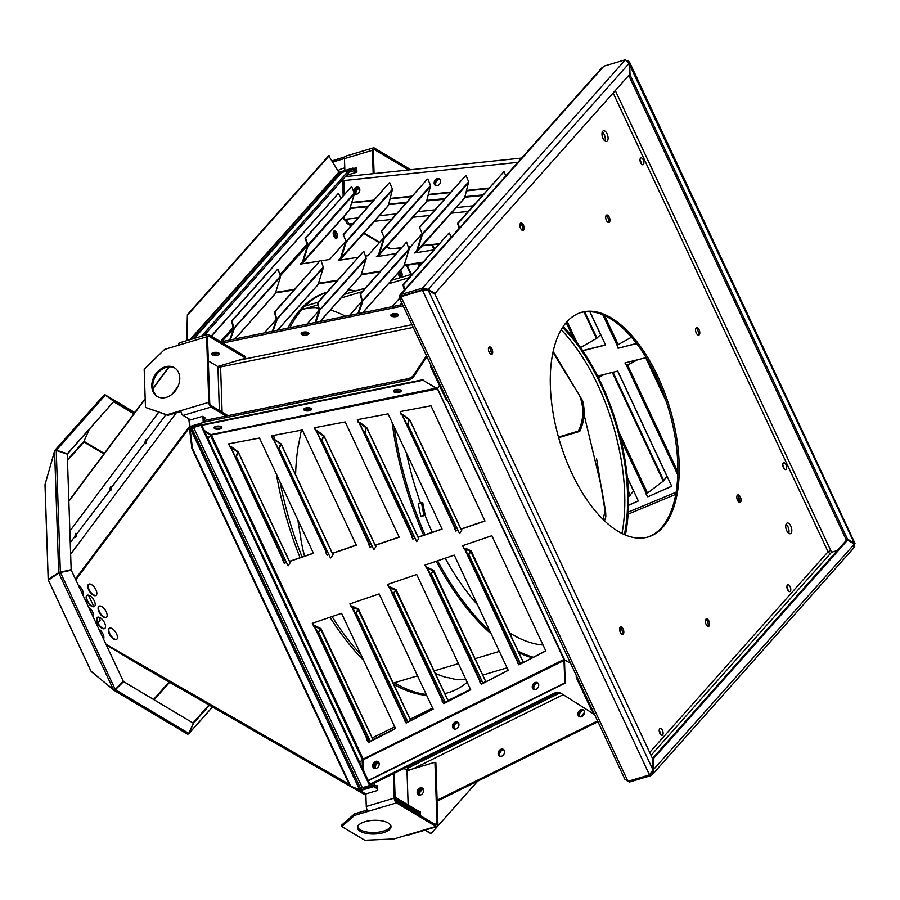 <?xml version="1.0" encoding="UTF-8"?>
<svg xmlns="http://www.w3.org/2000/svg" width="900" height="900" viewBox="0 0 900 900"><rect width="100%" height="100%" fill="white"/><g stroke="black" fill="none" stroke-linecap="round" stroke-linejoin="round"><path stroke-width="1.35" d="M79.189 587.081L79.83 586.35M80.021 586.541L79.312 587.34M97.819 622.778L100.181 620.123L98.786 617.153M93.825 606.555L88.481 595.159M93.251 617.119A6.694 3.195 -123.3 0 0 88.515 606.994M103.556 639.113A6.694 3.195 -123.3 0 0 98.82 628.988M82.957 595.125A6.694 3.195 -123.3 0 0 78.21 585M109.294 633.904A6.694 3.195 -123.3 0 0 116.584 639.439A6.694 3.195 -123.3 0 0 115.571 632.092A6.694 3.195 -123.3 0 0 109.237 628.245A6.694 3.195 -123.3 0 0 109.294 633.904M99 611.91A6.694 3.195 -123.3 0 0 106.279 617.445A6.694 3.195 -123.3 0 0 105.278 610.099A6.694 3.195 -123.3 0 0 98.933 606.251A6.694 3.195 -123.3 0 0 99 611.91M88.695 589.916A6.694 3.195 -123.3 0 0 95.974 595.451A6.694 3.195 -123.3 0 0 94.972 588.105A6.694 3.195 -123.3 0 0 88.627 584.258A6.694 3.195 -123.3 0 0 88.695 589.916M97.369 623.025A6.694 3.195 -123.3 0 0 104.659 628.56A6.694 3.195 -123.3 0 0 103.657 621.214A6.694 3.195 -123.3 0 0 97.312 617.366A6.694 3.195 -123.3 0 0 97.369 623.025M87.075 601.031A6.694 3.195 -123.3 0 0 94.354 606.566A6.694 3.195 -123.3 0 0 93.353 599.22A6.694 3.195 -123.3 0 0 87.008 595.373A6.694 3.195 -123.3 0 0 87.075 601.031M104.276 453.431L84.071 441.382A0.833 0.641 -59.2 0 0 83.88 441.99A0.833 0.698 41.6 0 1 83.846 441.405L67.455 459.844M91.294 671.569A1.417 1.091 -59.2 0 0 91.361 671.659L113.861 689.962M45.034 484.886A1.417 0.585 -1.9 0 1 45 484.762A1.417 0.585 -1.9 0 1 45.034 484.639L48.218 579.42A1.417 0.585 178.1 0 0 48.195 579.544A1.417 0.585 178.1 0 0 48.431 579.847L48.398 579.881M48.33 579.994L91.001 671.096M359.539 789.66L359.089 790.043A1.417 0.911 119.9 0 0 359.438 790.56A1.417 1.091 -59.2 0 0 360.191 790.627L373.748 786.645L377.685 788.996M189.472 427.961L190.013 427.646L189.472 427.961L191.891 448.56L349.886 785.835L359.089 790.043M202.984 416.632L203.186 422.527L189.675 426.6A1.417 0.585 178.1 0 0 189.101 426.926A1.417 1.238 36.8 0 0 189.416 427.748L75.78 579.803M109.462 628.121A6.694 3.195 -123.3 0 0 109.733 633.623A6.694 3.195 -123.3 0 0 116.786 639.281M99.157 606.127A6.694 3.195 -123.3 0 0 99.427 611.629A6.694 3.195 -123.3 0 0 106.481 617.288M88.864 584.134A6.694 3.195 -123.3 0 0 89.123 589.635A6.694 3.195 -123.3 0 0 96.176 595.294M97.538 617.242A6.694 3.195 -123.3 0 0 97.808 622.744A6.694 3.195 -123.3 0 0 104.861 628.403M87.244 595.249A6.694 3.195 -123.3 0 0 87.502 600.75A6.694 3.195 -123.3 0 0 94.556 606.409M144.585 667.89A1.417 0.911 -60.1 0 1 144.585 667.879A1.417 0.911 -60.1 0 1 144.574 667.879L126.832 657.315M89.224 429.401L83.936 441.304L89.224 429.401M91.08 671.265L113.558 689.951L58.759 572.962L48.409 580.163M48.218 579.42L58.68 572.648L54.585 450.934L45.034 484.639M45.09 484.189L54.742 450.754M353.216 787.354L365.884 794.644L353.272 787.376M349.808 785.678L106.38 645.12M70.627 554.197L176.299 412.819L70.627 554.197M186.671 340.673L187.38 314.707L328.669 155.745L338.816 172.226A1.417 1.181 41.6 0 1 338.614 173.149L190.834 339.424M477.675 781.166L431.021 833.659L424.89 830.171M54.585 450.934A1.417 0.585 -1.9 0 1 56.261 450.428L67.264 454.151L71.156 569.666L58.68 572.648A1.417 0.585 178.1 0 1 60.356 572.153L71.291 570.229L123.3 681.266L115.245 689.456L113.558 689.951M113.726 690.165A1.417 1.091 -59.2 0 0 115.403 689.659L115.177 689.49M188.809 733.399L115.403 689.659L123.604 681.637L193.275 723.15L188.809 733.399A1.417 1.091 120.8 0 1 187.132 733.905L113.895 690.266M103.646 395.561A1.417 1.181 41.6 0 1 105.323 395.066L113.873 401.4L67.365 453.735L56.318 450.202A1.417 1.181 -138.4 0 0 54.641 450.709M134.246 413.336L114.165 401.377L105.48 395.044A1.417 1.091 -59.2 0 0 104.704 394.897M187.909 734.051A1.417 1.181 -138.4 0 0 188.966 733.387L188.843 733.32M356.85 170.438L352.912 168.086L339.39 172.721A0.833 0.641 -59.2 0 0 338.951 173.025L317.452 199.114M203.186 422.527L189.664 426.983A0.833 0.72 36.8 0 0 189.844 427.466L189.765 427.567M359.572 789.851L359.73 790.054A0.833 0.641 -59.2 0 0 360.18 790.099L373.736 786.116L377.662 788.456M350.415 785.633L192.42 448.358L190.001 427.759L359.618 789.84L349.886 785.835M177.998 386.438L172.373 393.964M158.726 412.211L69.851 531.135M187.211 340.504L187.38 314.707M187.92 314.707L329.197 155.745M352.912 168.086L339.368 172.192A1.417 1.091 -59.2 0 0 338.839 172.496M431.021 833.659L425.464 829.991M350.865 786.285L365.884 794.936M193.005 722.947L208.969 704.947M133.898 413.809L113.737 401.782M105.401 394.988L134.843 412.537L105.424 395.134M113.873 401.4L67.241 454.14M105.323 395.066L56.239 450.428L60.356 572.153L71.156 569.666M122.017 682.571L123.244 681.367L193.275 723.15M115.245 689.456L60.435 572.456L71.291 570.229M212.456 706.961L188.966 733.387L193.556 723.127L209.464 705.229M136.339 662.648L214.785 707.816L211.174 705.712L211.882 705.454M292.41 752.49L349.718 785.486M395.257 799.47L420.469 814.477M365.873 794.396L359.438 790.56L359.73 790.054M189.664 426.983L188.82 418.815M146.239 439.808A2.093 0.596 -84.3 0 0 145.699 442.507L145.148 442.451A2.093 0.596 -84.2 0 0 145.564 443.689A2.093 0.596 -84.2 0 0 146.396 440.775A2.093 0.596 -84.3 0 0 145.98 439.526A2.093 0.596 -84.3 0 0 145.148 442.451L111.364 487.654A2.093 0.596 -84.3 0 0 110.948 486.405A2.093 0.596 -84.3 0 0 110.104 489.33A2.093 0.596 -84.2 0 0 110.52 490.567A2.093 0.596 -84.2 0 0 111.364 487.654M76.163 533.565A2.093 0.596 -84.3 0 0 75.634 536.265L75.071 536.209A2.093 0.596 -84.2 0 0 75.487 537.446A2.093 0.596 -84.2 0 0 76.331 534.533A2.093 0.596 -84.3 0 0 75.915 533.284A2.093 0.596 -84.3 0 0 75.071 536.209L70.245 542.666M320.389 195.795L338.771 172.856M75.634 536.265A2.093 0.596 -84.2 0 0 75.791 537.233M111.195 486.686A2.093 0.596 -84.3 0 0 110.666 489.386A2.093 0.596 -84.2 0 0 110.824 490.354M145.699 442.507A2.093 0.596 -84.2 0 0 145.868 443.475M395.156 798.885L420.446 813.949M203.31 416.824L203.513 422.719M356.873 170.966L352.935 168.626M405.675 805.68L404.336 806.074M408.15 804.904L406.991 770.614L434.936 762.278L437.006 823.613A2.171 1.069 -106.6 0 1 436.433 824.974A2.171 1.069 -106.6 0 1 435.881 824.873L396.405 801.349A2.171 1.069 -106.6 0 1 395.145 798.671L394.29 773.235M407.374 770.501L406.935 770.242A2.171 1.676 120.8 0 1 408.364 767.835L409.298 770.726M378.979 762.863A3.893 2.993 -59.2 0 0 375.491 768.577M434.936 762.278L435.859 762.829L437.918 824.153A3.836 1.89 -106.6 0 1 436.905 826.582A3.836 1.89 -106.6 0 1 435.926 826.403L396.45 802.879L368.516 811.226A3.836 1.89 73.4 0 1 366.277 806.456L365.85 793.946L377.73 790.403L377.584 785.824L376.605 786.116M396.45 802.879A3.836 1.89 -106.6 0 1 394.223 798.12L393.401 773.674M378.697 762.322A3.893 2.993 -59.2 0 0 375.086 764.37A3.893 2.993 -59.2 0 0 374.85 768.566M419.377 811.597L420.356 811.316L420.502 815.715M420.514 795.004A3.893 2.993 -59.2 0 0 423.484 791.764A3.893 2.993 -59.2 0 0 422.381 788.119A3.893 2.993 -59.2 0 0 417.825 789.93A3.893 2.993 -59.2 0 0 418.399 794.801A3.893 2.993 -59.2 0 0 420.514 795.004M422.809 788.445A3.893 2.993 -59.2 0 0 418.748 790.481A3.893 2.993 -59.2 0 0 418.894 795.026M368.516 811.226L354.532 815.389L341.809 826.549L364.815 840.251L394.009 838.913L407.981 834.739A3.836 1.89 73.4 0 0 408.96 834.919L436.905 826.582M367.369 810.023L354.488 813.87L341.764 825.03L341.809 826.549M357.626 826.942A16.74 6.874 178.1 0 0 374.456 832.489A16.74 6.874 178.1 0 0 390.87 825.829M407.981 834.739L435.926 826.403M365.074 821.666A16.74 6.874 178.1 0 0 357.548 827.707A16.74 6.874 178.1 0 0 374.501 834.019A16.74 6.874 178.1 0 0 390.994 826.582A16.74 6.874 178.1 0 0 382.106 820.856A16.74 6.874 178.1 0 0 365.074 821.666M354.488 813.87L354.532 815.389M597.577 720.911L437.119 800.201M501.244 749.16A3.893 2.993 -59.2 0 0 498.274 752.4A3.893 2.993 -59.2 0 0 499.376 756.045A3.893 2.993 -59.2 0 0 503.933 754.234A3.893 2.993 -59.2 0 0 503.359 749.363A3.893 2.993 -59.2 0 0 501.244 749.16M581.074 709.717A3.893 2.993 -59.2 0 0 578.092 712.957A3.893 2.993 -59.2 0 0 579.195 716.602A3.893 2.993 -59.2 0 0 583.762 714.791A3.893 2.993 -59.2 0 0 583.178 709.92A3.893 2.993 -59.2 0 0 581.074 709.717M422.91 788.546A3.893 2.993 -59.2 0 0 421.425 788.602A3.893 2.993 -59.2 0 0 418.579 791.438A3.893 2.993 -59.2 0 0 419.029 795.06M364.162 788.006L363.229 787.444L364.016 787.916L369.011 785.722M369.776 785.34L554.288 694.17L553.365 693.619L369.934 784.26M561.949 693.9A11.711 9 -59.2 0 0 554.288 694.17M458.392 722.756A3.893 2.993 -59.2 0 0 457.088 722.846A3.893 2.993 -59.2 0 0 454.309 725.524A3.893 2.993 -59.2 0 0 454.522 729.101M538.166 683.303A3.893 2.993 -59.2 0 0 536.906 683.404A3.893 2.993 -59.2 0 0 534.127 686.092A3.893 2.993 -59.2 0 0 534.352 689.67M378.619 762.21A3.893 2.993 -59.2 0 0 377.269 762.289A3.893 2.993 -59.2 0 0 374.49 764.966A3.893 2.993 -59.2 0 0 374.692 768.544M597.949 721.721L437.152 801.191M503.786 749.689A3.893 2.993 -59.2 0 0 502.166 749.7A3.893 2.993 -59.2 0 0 499.298 752.625A3.893 2.993 -59.2 0 0 499.871 756.27M583.605 710.246A3.893 2.993 -59.2 0 0 581.985 710.258A3.893 2.993 -59.2 0 0 579.116 713.183A3.893 2.993 -59.2 0 0 579.69 716.816M423.248 789.019A3.893 2.993 -59.2 0 0 422.348 789.143A3.893 2.993 -59.2 0 0 419.603 795.139M594.607 714.577L561.577 693.664A11.711 9 -59.2 0 0 561.42 693.562A11.711 9 -59.2 0 0 553.365 693.619M362.16 759.701L362.452 768.308M458.066 722.385A3.893 2.993 -59.2 0 0 456.165 722.295A3.893 2.993 -59.2 0 0 453.274 725.265A3.893 2.993 -59.2 0 0 453.926 728.91A3.893 3.004 -59.7 0 1 452.959 725.242A3.893 3.004 -59.7 0 1 455.895 722.092A3.893 3.004 -59.7 0 1 457.83 722.194M537.795 682.909A3.893 2.993 -59.2 0 0 535.995 682.852A3.893 2.993 -59.2 0 0 533.092 685.856A3.893 2.993 -59.2 0 0 533.801 689.512M378.338 761.873A3.893 2.993 -59.2 0 0 376.346 761.738A3.893 2.993 -59.2 0 0 373.5 764.595A3.893 2.993 -59.2 0 0 373.973 768.217M647.561 537.142A117.157 57.51 73.4 0 0 668.475 408.645A117.157 57.51 73.4 0 0 580.556 312.626M739.283 502.324A3.893 1.912 73.4 0 0 739.384 498.544A3.893 1.912 73.4 0 0 737.224 495.439M622.024 634.264A3.893 1.912 73.4 0 0 622.125 630.484A3.893 1.912 73.4 0 0 619.965 627.367M490.882 354.33A3.893 1.912 73.4 0 0 490.995 350.539A3.893 1.912 73.4 0 0 488.835 347.434M608.153 222.39A3.893 1.912 73.4 0 0 608.254 218.61A3.893 1.912 73.4 0 0 606.094 215.494M522.36 230.377A3.893 1.912 73.4 0 0 522.461 226.597A3.893 1.912 73.4 0 0 520.301 223.493M697.995 335.036A3.893 1.912 73.4 0 0 698.107 331.245A3.893 1.912 73.4 0 0 695.947 328.14M707.805 626.276A3.893 1.912 73.4 0 0 707.918 622.485A3.893 1.912 73.4 0 0 705.746 619.38M365.411 787.5L364.624 787.028M576.202 675.281L576.281 677.61L577.17 677.351M627.075 779.411A3.848 0.979 154.9 0 1 624.994 779.456L399.78 298.665A3.848 0.979 -25.1 0 0 401.85 298.62L627.964 781.324L649.485 774.9L422.483 290.295L400.961 296.719L401.85 298.62M400.387 294.48L601.785 67.883A3.848 3.206 41.6 0 1 603.079 67.061L401.681 293.659A3.848 3.206 -138.4 0 0 400.387 294.48A3.848 3.206 -138.4 0 0 400.05 297.99A3.848 0.979 -25.1 0 0 399.78 298.665M447.649 400.849L446.243 400.005L447.131 399.746M430.616 364.5L430.695 366.829L431.584 366.57M625.826 779.67A3.848 3.206 -138.4 0 0 627.874 781.11M628.268 781.234A3.848 3.206 -138.4 0 0 628.909 781.324M593.224 711.63L591.817 710.798L592.706 710.528M566.674 322.031A117.157 57.51 73.4 0 0 565.166 457.436A117.157 57.51 73.4 0 0 648.259 536.94A117.157 57.51 73.4 0 0 669.87 408.229A117.157 57.51 73.4 0 0 581.254 312.401A117.157 57.51 73.4 0 0 566.674 322.031M737.359 495.259A3.893 1.912 73.4 0 0 737.303 499.759A3.893 1.912 73.4 0 0 740.059 502.402A3.893 1.912 73.4 0 0 740.779 498.127A3.893 1.912 73.4 0 0 737.842 494.944A3.893 1.912 73.4 0 0 737.359 495.259M620.089 627.199A3.893 1.912 73.4 0 0 620.044 631.699A3.893 1.912 73.4 0 0 622.8 634.342A3.893 1.912 73.4 0 0 623.52 630.067A3.893 1.912 73.4 0 0 620.572 626.884A3.893 1.912 73.4 0 0 620.089 627.199M488.959 347.265A3.893 1.912 73.4 0 0 488.914 351.765A3.893 1.912 73.4 0 0 491.67 354.397A3.893 1.912 73.4 0 0 492.39 350.123A3.893 1.912 73.4 0 0 489.442 346.939A3.893 1.912 73.4 0 0 488.959 347.265M606.217 215.325A3.893 1.912 73.4 0 0 606.173 219.825A3.893 1.912 73.4 0 0 608.929 222.469A3.893 1.912 73.4 0 0 609.649 218.194A3.893 1.912 73.4 0 0 606.701 215.01A3.893 1.912 73.4 0 0 606.217 215.325M520.436 223.312A3.893 1.912 73.4 0 0 520.38 227.812A3.893 1.912 73.4 0 0 523.148 230.456A3.893 1.912 73.4 0 0 523.856 226.181A3.893 1.912 73.4 0 0 520.92 222.998A3.893 1.912 73.4 0 0 520.436 223.312M696.071 327.971A3.893 1.912 73.4 0 0 696.026 332.471A3.893 1.912 73.4 0 0 698.783 335.104A3.893 1.912 73.4 0 0 699.502 330.829A3.893 1.912 73.4 0 0 696.555 327.645A3.893 1.912 73.4 0 0 696.071 327.971M705.881 619.211A3.893 1.912 73.4 0 0 705.836 623.711A3.893 1.912 73.4 0 0 708.592 626.344A3.893 1.912 73.4 0 0 709.312 622.069A3.893 1.912 73.4 0 0 706.365 618.885A3.893 1.912 73.4 0 0 705.881 619.211M785.711 526.534A5.569 2.734 73.4 0 0 790.357 533.689A5.569 2.734 73.4 0 0 791.381 527.58A5.569 2.734 73.4 0 0 787.174 523.024A5.569 2.734 73.4 0 0 785.711 526.534M605.205 141.199A5.569 2.734 73.4 0 0 606.623 141.457A5.569 2.734 73.4 0 0 607.658 135.349A5.569 2.734 73.4 0 0 603.439 130.793A5.569 2.734 73.4 0 0 602.111 135.596A5.569 2.734 73.4 0 0 605.205 141.199M642.049 164.576A3.555 1.744 73.4 0 0 642.96 164.745A3.555 1.744 73.4 0 0 643.613 160.841A3.555 1.744 73.4 0 0 640.924 157.928A3.555 1.744 73.4 0 0 640.08 160.999A3.555 1.744 73.4 0 0 642.049 164.576M786.893 587.036A3.555 1.744 73.4 0 0 789.863 591.604A3.555 1.744 73.4 0 0 790.515 587.7A3.555 1.744 73.4 0 0 787.826 584.786A3.555 1.744 73.4 0 0 786.893 587.036M782.775 464.996A3.555 1.744 73.4 0 0 785.745 469.564A3.555 1.744 73.4 0 0 786.409 465.66A3.555 1.744 73.4 0 0 783.72 462.746A3.555 1.744 73.4 0 0 782.775 464.996M661.05 728.617A3.555 1.744 73.4 0 0 660.139 728.449A3.555 1.744 73.4 0 0 659.486 732.364A3.555 1.744 73.4 0 0 662.175 735.266A3.555 1.744 73.4 0 0 663.03 732.206A3.555 1.744 73.4 0 0 661.05 728.617M659.205 730.406A3.555 1.744 -106.6 0 1 660.319 734.153M591.817 710.798L576.281 677.61M400.05 297.99L401.603 298.08M446.243 400.005L430.695 366.829M426.51 355.736L413.269 375.649A11.711 4.804 -1.9 0 1 406.631 378.956L204.502 420.48M309.949 407.981A3.893 1.597 -1.9 0 1 309.645 408.082A3.893 1.597 -1.9 0 1 305.156 408.139M399.499 389.599A3.893 1.597 -1.9 0 1 399.319 389.655A3.893 1.597 -1.9 0 1 394.942 389.756M220.399 426.353A3.893 1.597 -1.9 0 1 219.971 426.499A3.893 1.597 -1.9 0 1 215.381 426.532M401.681 293.659L400.882 294.559L422.404 288.135L625.399 59.749L603.877 66.161L603.079 67.061M222.716 343.012L403.189 305.933M307.181 334.856A3.893 1.597 -1.9 0 1 303.21 335.048A3.893 1.597 -1.9 0 1 301.151 333.709A3.893 1.597 -1.9 0 1 304.988 331.988A3.893 1.597 -1.9 0 1 308.925 333.45A3.893 1.597 -1.9 0 1 307.181 334.856M396.844 316.44A3.893 1.597 -1.9 0 1 392.884 316.631A3.893 1.597 -1.9 0 1 390.814 315.293A3.893 1.597 -1.9 0 1 394.65 313.571A3.893 1.597 -1.9 0 1 398.599 315.034A3.893 1.597 -1.9 0 1 396.844 316.44M218.52 352.856A3.893 1.597 -1.9 0 1 217.507 353.272A3.893 1.597 -1.9 0 1 212.276 353.059M353.093 223.515L348.874 223.965A3.848 2.959 120.8 0 1 347.344 223.65A3.848 2.959 120.8 0 1 346.106 221.299L344.891 219.971L346.579 219.791M436.298 185.782A3.893 2.993 120.8 0 1 436.286 181.519A3.893 2.993 120.8 0 1 439.999 179.303M355.5 194.355A3.893 2.993 120.8 0 1 355.387 190.08A3.893 2.993 120.8 0 1 359.123 187.819M651.026 755.37L830.768 553.129A2.171 1.811 41.6 0 1 828.056 551.767L830.678 550.327L615.296 90.551M639.99 159.885A3.555 1.744 -106.6 0 1 641.104 163.631M782.775 464.704A3.555 1.744 -106.6 0 1 783.9 468.45M854.752 546.817L652.399 774.506L650.779 775.676L629.269 782.1L628.785 781.076M786.893 586.744A3.555 1.744 -106.6 0 1 788.006 590.49M602.291 132.041A5.569 2.734 -106.6 0 1 604.98 141.053M786.026 524.261A5.569 2.734 -106.6 0 1 788.715 533.284M400.882 294.559L401.58 296.032L400.961 296.719M625.399 59.749L629.145 63.337L629.516 74.554L435.015 293.411L428.243 289.373L423.09 289.609L401.58 296.032L423.09 289.609L422.483 290.295L428.276 290.239L435.037 294.277L652.567 758.633L652.939 769.86L649.485 774.9M426.949 356.67L413.325 377.168A11.711 4.804 -1.9 0 1 406.688 380.486L204.109 422.089M194.636 425.396L196.042 426.229M204.604 431.336L210.881 435.071M311.276 408.69A3.893 1.597 -1.9 0 1 309.69 409.601A3.893 1.597 -1.9 0 1 303.896 408.971M400.916 390.319A3.893 1.597 -1.9 0 1 399.364 391.185A3.893 1.597 -1.9 0 1 393.593 390.577M221.636 427.061A3.893 1.597 -1.9 0 1 220.028 428.029A3.893 1.597 -1.9 0 1 214.2 427.365M427.005 290.317L423.09 289.609L422.404 288.135L428.243 289.373L629.145 63.337M220.792 341.865L402.525 304.537M220.129 365.771L220.579 366.952A2.171 0.889 178.1 0 1 217.901 366.705L217.89 366.435M308.43 332.707A3.893 1.597 -1.9 0 1 307.125 333.338A3.893 1.597 -1.9 0 1 301.59 332.933M398.104 314.291A3.893 1.597 -1.9 0 1 396.799 314.91A3.893 1.597 -1.9 0 1 391.264 314.516M521.629 158.062L345.341 176.614M344.891 219.971L343.969 219.42L358.054 217.935M342.63 179.674L343.159 195.547M343.868 216.506L343.969 219.42M435.892 185.692A3.893 2.993 120.8 0 1 435.229 181.215A3.893 2.993 120.8 0 1 439.312 178.808M355.174 194.299A3.893 2.993 120.8 0 1 355.129 194.265A3.893 2.993 120.8 0 1 354.465 193.669M353.869 191.745A3.893 2.993 120.8 0 1 357.885 187.245M830.768 553.129L831.566 552.229L830.678 550.327M854.494 544.286L855 543.431L847.564 539.224L630.045 74.858L629.539 62.123L627.727 60.761M831.566 552.229L837.293 550.519L831.566 552.229M652.399 774.506L653.467 770.164L653.085 758.947L847.597 540.09L854.359 544.118L853.774 547.279M650.779 775.676L650.115 774.236M400.849 248.074L390.645 248.85A3.848 2.959 120.8 0 1 389.115 248.535L386.404 246.926M351.371 225.45L348.874 223.965L346.545 219.15M853.38 543.544L854.336 543.251L629.156 63.799M650.194 774.158L651.904 772.065M854.359 544.118L652.793 770.366M346.106 221.299L346.826 221.085M427.646 290.272L426.848 289.789M435.015 293.411L434.059 293.692M630.045 74.858L628.954 75.184M847.564 539.224L846.169 539.64L628.729 75.442M847.148 540.225L846.169 539.64M847.597 540.09L846.202 540.506L652.489 758.464M346.298 219.825L346.657 220.388M344.902 220.59L346.309 220.174M227.981 415.654L210.982 405.529A2.171 1.069 -106.6 0 1 209.722 402.851L207.518 337.387A2.171 1.069 -106.6 0 1 208.091 336.026A2.171 1.069 -106.6 0 1 208.643 336.127L245.632 358.166L217.688 366.502L208.316 360.911M356.782 168.412L354.566 169.076M374.085 173.599L373.32 150.84A2.171 1.069 -106.6 0 1 373.894 149.468A2.171 1.069 -106.6 0 1 374.445 149.569L408.656 169.954M356.209 194.344A3.893 2.993 120.8 0 1 359.066 188.606A3.893 2.993 120.8 0 1 359.561 188.505M373.185 173.689L372.397 150.289A3.836 1.89 -106.6 0 1 373.41 147.87A3.836 1.89 -106.6 0 1 374.4 148.05L410.794 169.729M373.41 147.87L345.465 156.206A3.836 1.89 73.4 0 0 344.452 158.625L344.858 170.528M346.534 175.275L356.906 172.181L356.76 167.602L353.644 168.525M355.624 194.366A3.893 2.993 120.8 0 1 355.354 190.778A3.893 2.993 120.8 0 1 358.155 188.066A3.893 2.993 120.8 0 1 359.224 187.942M213.289 352.631A3.893 1.597 -1.9 0 1 217.249 352.451A3.893 1.597 -1.9 0 1 219.319 353.779A3.893 1.597 -1.9 0 1 215.482 355.511A3.893 1.597 -1.9 0 1 211.545 354.037A3.893 1.597 -1.9 0 1 213.289 352.631M226.114 416.036L211.039 407.059A3.836 1.89 -106.6 0 1 208.811 402.3L206.606 336.836A3.836 1.89 -106.6 0 1 207.619 334.418A3.836 1.89 -106.6 0 1 208.597 334.598L245.588 356.636L245.632 358.166M207.619 334.418L179.674 342.754A3.836 1.89 73.4 0 0 178.661 345.184L164.689 349.358L144.18 369.27L145.474 407.407L166.882 414.799L180.855 410.625A3.836 1.89 73.4 0 0 183.094 415.395L190.643 419.895L202.511 416.351L205.279 417.994L204.424 418.252M219.701 426.184A3.893 1.597 -1.9 0 1 216.045 426.319M218.824 353.036A3.893 1.597 -1.9 0 1 215.438 353.981A3.893 1.597 -1.9 0 1 211.984 353.261M332.843 161.989L344.452 158.524M337.928 170.708A16.74 6.874 -1.9 0 1 344.767 167.906M332.168 160.83L344.745 156.893M145.474 407.407L167.805 415.35L180.934 411.435M174.803 367.988A16.74 12.859 -59.2 0 0 166.196 367.369A16.74 12.859 -59.2 0 0 153.484 381.015A16.74 12.859 -59.2 0 0 157.68 396.72M178.661 345.184L206.606 336.836M180.855 410.625L208.811 402.3M165.274 366.829A16.74 12.859 -59.2 0 0 152.471 380.79A16.74 12.859 -59.2 0 0 157.219 396.461A16.74 12.859 -59.2 0 0 176.839 388.665A16.74 12.859 -59.2 0 0 174.352 367.695A16.74 12.859 -59.2 0 0 165.274 366.829M332.505 161.415L332.483 160.56M167.805 415.35L166.882 414.799M553.151 351.428L582.615 400.781C585.315 411.345 584.359 421.537 579.746 431.381L558.653 437.704M552.949 352.373L579.442 395.381C584.269 407.374 583.931 419.265 578.419 431.066L558.472 437.062M355.691 290.97A209.216 102.701 73.4 0 0 348.244 289.868M326.723 292.331A209.216 102.701 73.4 0 0 305.145 306.056M330.311 310.039A184.657 90.653 -106.6 0 1 345.544 316.238M289.901 327.668A209.216 102.701 73.4 0 1 303.311 307.969L303.649 309.127A184.95 90.788 -106.6 0 1 316.395 307.642L316.451 307.924A184.657 90.653 -106.6 0 1 318.6 308.014M273.847 435.353A209.216 102.701 73.4 0 0 274.072 438.525L272.565 438.817L273.555 438.795L280.553 444.105L279.034 448.2L330.446 557.966L279.034 448.2M280.046 481.95A209.216 102.701 73.4 0 0 302.108 557.01M304.515 556.178A187.459 92.025 -106.6 0 1 303.424 551.306L303.412 551.227A187.459 92.025 73.4 0 0 303.424 551.306M297.934 520.132A187.796 92.194 73.4 0 0 298.811 526.691L298.991 526.736A187.459 92.025 -106.6 0 0 300.881 538.414L300.713 538.391A187.796 92.194 73.4 0 0 303.255 551.295M301.489 430.155A187.796 92.194 73.4 0 0 300.116 435.904L300.285 436.118A187.459 92.025 -106.6 0 0 298.519 445.331L298.339 445.14A187.796 92.194 73.4 0 0 295.594 474.784M332.055 616.556A209.216 102.701 73.4 0 0 361.069 654.919M394.346 682.762A209.216 102.701 73.4 0 0 426.251 694.474M444.757 693.619A209.216 102.701 73.4 0 0 448.076 692.752A209.216 102.701 73.4 0 0 467.19 682.29M465.728 679.174A187.459 92.025 -106.6 0 1 460.62 679.331L460.699 679.658A187.796 92.194 73.4 0 1 453.803 679.061L453.746 678.735A187.459 92.025 -106.6 0 1 447.345 677.396L447.39 677.722A187.796 92.194 73.4 0 1 435.206 673.245M302.963 306.776A209.216 102.701 73.4 0 0 301.275 308.531A209.216 102.701 73.4 0 0 287.91 328.084M276.401 474.176A209.216 102.701 73.4 0 0 300.049 557.707M329.996 617.254A209.216 102.701 73.4 0 0 363.645 660.42M393.716 684.248A209.216 102.701 73.4 0 0 426.656 695.34M444.803 693.709A209.216 102.701 73.4 0 0 445.984 693.371L448.076 692.752M326.767 292.286L326.317 292.421A209.216 102.701 73.4 0 0 303.053 306.686M584.066 414.574L601.312 486.619L605.633 511.706L605.846 516.69L604.53 520.808M578.419 431.066L579.746 431.381M596.543 458.381L605.081 511.02L603.101 519.435M303.311 307.969L302.951 306.72L317.902 302.254M344.205 294.401L365.254 288.124M391.556 280.271L412.594 273.994M491.186 351.326L488.993 351.979M303.649 309.127L317.779 304.909M341.044 297.968L362.081 291.69M388.384 283.838L409.433 277.56M420.772 516.206L423.968 515.25A187.459 92.025 -106.6 0 1 421.481 502.729L418.298 503.674M421.988 516.251L425.25 515.284A184.95 90.788 -106.6 0 1 422.798 502.92L421.481 502.729M393.176 683.111L417.521 675.844M434.104 670.894L458.449 663.626M475.043 658.676L499.376 651.409M482.726 675.09L507.071 667.822M518.816 664.312L520.054 663.941M446.782 677.554L447.322 677.396A187.459 92.025 73.4 0 0 447.345 677.396M459.608 679.624L460.586 679.331A187.459 92.025 73.4 0 0 460.62 679.331M392.13 422.46A209.216 102.701 73.4 0 0 423.63 535.241M436.23 561.262A209.216 102.701 73.4 0 0 491.175 633.904M518.861 652.646A209.216 102.701 73.4 0 0 532.316 657.788M394.178 426.836A209.216 102.701 73.4 0 0 425.002 534.769M437.603 560.801A209.216 102.701 73.4 0 0 489.836 631.035M518.186 651.195A209.216 102.701 73.4 0 0 533.329 657.259M624.386 534.589A146.453 71.899 73.4 0 0 562.567 327.454M605.081 511.02L605.633 511.706M425.25 515.284L423.968 515.25M419.074 503.449L418.23 503.314A187.796 92.194 73.4 0 0 420.784 516.229L422.381 516.262A184.657 90.653 -106.6 0 1 422.348 516.139M625.387 535.016A148.129 72.72 73.4 0 0 563.175 326.543M198.596 445.984L199.969 445.579L198.596 445.984M200.599 446.929L199.237 447.334M198.259 445.264L199.631 444.859M191.273 426.409A3.848 1.575 178.1 0 0 191.779 426.848A3.848 0.979 -25.1 0 0 191.509 427.522A3.848 0.979 -25.1 0 0 193.579 427.478L200.846 425.306L369.596 785.543L362.329 787.714A3.848 0.979 154.9 0 1 360.259 787.759L191.509 427.522M193.433 338.647L340.312 173.385A3.848 3.206 41.6 0 1 341.606 172.575L348.874 170.404L201.476 336.251M360.675 787.972A3.848 2.959 -59.2 0 0 361.766 789.435A3.848 2.959 -59.2 0 0 362.014 789.559M342.416 749.678L341.055 750.082M340.076 748.012L341.449 747.607M341.786 748.327L340.414 748.732L341.786 748.327M192.814 425.936A2.171 0.889 178.1 0 0 192.814 425.959A2.171 0.889 178.1 0 0 193.174 426.431L191.779 426.848M203.479 416.925L203.468 421.47M356.873 171.034L353.824 169.222L348.998 170.662M374.377 786.499L377.662 788.242M395.145 798.649L420.435 813.724M193.579 427.478L362.329 787.714A2.171 1.676 -59.2 0 0 363.803 788.107L374.569 784.901L377.606 786.712M193.151 425.835L193.016 426.814L194.197 426.78L201.454 424.62L370.204 784.856L369.596 785.543M333.9 236.227A3.893 1.912 -106.6 0 1 334.215 230.895A3.893 1.912 -106.6 0 1 337.162 234.079A3.893 1.912 -106.6 0 1 336.442 238.354A3.893 1.912 -106.6 0 1 333.9 236.227M400.534 270.169A3.893 1.912 -106.6 0 1 402.12 274.106A3.893 1.912 -106.6 0 1 401.119 276.885A3.893 1.912 -106.6 0 1 398.576 274.759A3.893 1.912 -106.6 0 1 398.002 273.015M398.486 272.475A3.555 1.744 -106.6 0 1 399.15 275.749M333.191 232.92A3.555 1.744 -106.6 0 1 334.474 237.218M203.636 421.414L204.559 421.965L203.49 422.28M204.401 417.476L204.559 421.965M348.874 170.404L349.56 171.866L204.188 335.441M353.824 169.222L353.88 170.752L349.358 172.102M356.49 172.305L353.88 170.752M395.089 797.13L420.39 812.205M374.614 786.42L374.569 784.901M200.846 425.306L201.454 424.62M333.596 231.379A3.893 1.912 -106.6 0 1 335.756 234.495A3.893 1.912 -106.6 0 1 335.655 238.275M399.611 271.204A3.893 1.912 -106.6 0 1 400.331 276.806M399.488 271.35A3.555 1.744 -106.6 0 1 400.072 276.671M333.461 231.638A3.555 1.744 -106.6 0 1 335.599 234.54A3.555 1.744 -106.6 0 1 335.396 238.14M583.841 710.505A3.893 2.981 -58.7 0 0 582.649 710.617A3.893 2.981 -58.7 0 0 579.847 713.329A3.893 2.981 -58.7 0 0 580.106 716.918M503.966 749.891A3.893 2.981 -58.7 0 0 502.774 749.992A3.893 2.981 -58.7 0 0 499.939 752.76A3.893 2.981 -58.7 0 0 500.265 756.36M423.382 789.266A3.893 2.981 -58.7 0 0 422.887 789.379A3.893 2.981 -58.7 0 0 420.007 795.116M583.706 710.336A3.893 2.981 -58.7 0 0 582.334 710.415A3.893 2.981 -58.7 0 0 579.476 713.261A3.893 2.981 -58.7 0 0 579.926 716.884M503.82 749.722A3.893 2.981 -58.7 0 0 502.447 749.801A3.893 2.981 -58.7 0 0 499.567 752.692A3.893 2.981 -58.7 0 0 500.096 756.326M423.27 789.053A3.893 2.981 -58.7 0 0 422.561 789.176A3.893 2.981 -58.7 0 0 419.794 795.139M420.199 791.831L422.044 789.75M584.438 712.485L580.489 716.94M636.986 359.899L626.591 365.591L625.298 362.824M638.314 500.873L628.481 505.192M605.509 344.869L582.66 350.595M618.345 347.996L617.051 345.229L618.075 348.244L636.491 343.44M648.079 496.564L646.087 494.01L647.809 496.822L671.692 486.169M646.133 357.604L624.938 362.914L626.591 365.591M626.31 365.839L637.549 359.752M628.481 505.339L638.37 500.985L627.322 477.416M582.761 350.764L605.587 345.037L589.95 311.67M438.064 245.329L437.546 244.204M618.075 348.244L636.615 343.609M647.809 496.822L671.749 486.293L617.76 371.048L597.611 376.088M631.451 337.219L617.062 345.229L602.798 314.775M603.607 374.591L598.354 377.572M617.659 371.07L666.956 476.314L663.244 481.151L646.425 493.864L620.674 438.896M627.356 477.754L633.566 491.017L628.492 496.901M589.826 311.67L600.615 334.688L596.419 338.501L580.534 347.535M598.433 377.707L604.159 374.445M437.423 244.226L437.985 245.419M517.804 162.36L343.789 180.574L344.329 194.243M437.501 185.67A3.893 2.981 121.3 0 1 435.375 185.456A3.893 2.981 121.3 0 1 434.846 180.585A3.893 2.981 121.3 0 1 439.414 178.808A3.893 2.981 121.3 0 1 440.483 182.441A3.893 2.981 121.3 0 1 437.501 185.67M353.419 190.688A3.893 2.981 121.3 0 1 358.605 187.38A3.893 2.981 121.3 0 1 359.662 191.014A3.893 2.981 121.3 0 1 356.681 194.243A3.893 2.981 121.3 0 1 354.555 194.029A3.893 2.981 121.3 0 1 354.397 193.928M435.532 185.546A3.893 2.981 121.3 0 1 435.173 180.776A3.893 2.981 121.3 0 1 439.571 178.909M353.678 191.295A3.893 2.981 121.3 0 1 358.762 187.493M444.78 198.63L426.848 200.385M408.825 248.67L421.785 234.09A0.833 0.698 41.6 0 1 421.796 234.551L416.621 251.1A0.833 0.698 41.6 0 1 416.126 251.516L414.484 252.968L434.025 249.885M365.445 256.118L367.729 255.757L383.692 237.814A0.833 0.698 41.6 0 1 383.704 238.264L378.529 254.824A0.833 0.698 41.6 0 1 378.034 255.24L376.391 256.691L395.933 253.597M368.595 206.066L350.662 207.821M321.131 260.82L329.636 259.481L345.589 241.526A0.833 0.698 41.6 0 1 345.611 241.987L340.436 258.548A0.833 0.698 41.6 0 1 339.941 258.964L338.299 260.404L357.84 257.321M300.96 264.004L302.029 263.205A1.417 1.181 -138.4 0 0 302.861 262.496L308.036 245.947A1.417 1.181 -138.4 0 0 308.014 245.171L305.674 238.23L351.652 186.491L305.156 238.309L307.507 245.25A0.833 0.698 41.6 0 1 307.519 245.711L302.344 262.26A0.833 0.698 41.6 0 1 301.849 262.676L300.206 264.127L319.748 261.045M423.135 262.136L404.179 265.129M392.04 306.686L399.96 297.787M337.455 280.26L318.499 283.252M306.934 324.169L319.219 310.354L315.113 322.493M294.604 289.327L275.659 292.32M264.375 332.91L276.379 319.41M380.295 271.204L361.339 274.196M349.481 315.428L362.059 301.286L357.851 313.718M406.688 202.354L388.755 204.109M482.873 194.917L464.94 196.661M426.634 201.206L426.814 200.498M426.96 200.914L444.251 199.226M377.145 256.567L377.629 255.308M377.798 255.836L378.214 255.769A1.417 1.181 -138.4 0 0 379.058 255.06L384.221 238.5A1.417 1.181 -138.4 0 0 384.21 237.735L381.341 230.873L384.21 237.735L430.582 185.558L426.51 201.667L425.723 202.309M350.449 208.654L350.629 207.945M350.775 208.361L368.066 206.674M403.999 265.714L422.561 262.778M318.319 283.838L336.87 280.912M275.479 292.905L294.03 289.969M361.159 274.781L379.721 271.845M388.541 204.93L388.721 204.221M388.868 204.638L406.159 202.95M339.053 260.291L339.536 259.02M339.705 259.549L340.121 259.493A1.417 1.181 -138.4 0 0 340.965 258.784L346.129 242.224A1.417 1.181 -138.4 0 0 346.106 241.459L343.249 234.585L346.106 241.459L392.49 189.27L388.418 205.38L387.63 206.032M464.726 197.494L464.918 196.785M465.053 197.201L482.344 195.514M415.238 252.855L415.721 251.584M415.89 252.112L416.306 252.045A1.417 1.181 -138.4 0 0 417.15 251.336L422.314 234.787A1.417 1.181 -138.4 0 0 422.303 234.011L419.434 227.149L422.303 234.011L468.675 181.834L464.603 197.944L463.815 198.596M211.174 336.139L338.4 193.343L211.388 336.262M340.897 198.101L338.4 193.343M396.945 313.796A3.893 1.575 -2.2 0 1 396.765 313.853A3.893 1.575 -2.2 0 1 392.366 313.954M307.44 332.257A3.893 1.575 -2.2 0 1 307.114 332.37A3.893 1.575 -2.2 0 1 302.546 332.426M351.652 186.491L354.454 193.725L349.537 209.756M358.504 313.582L362.565 302.017L360.63 293.816L406.609 242.089L408.949 249.03A1.417 1.181 41.6 0 1 408.971 249.806L403.796 266.355A1.417 1.181 41.6 0 1 403.594 266.726L362.723 312.716M273.026 331.144L276.885 320.141L274.95 311.94L320.411 260.291L274.433 312.03L276.356 319.905L272.374 331.267M320.918 260.213L323.269 267.154A1.417 1.181 41.6 0 1 323.291 267.93L318.116 284.479A1.417 1.181 41.6 0 1 317.902 284.85L277.605 330.199M230.287 339.919L234.034 329.209L232.099 321.007L277.571 269.359L231.593 321.086L233.516 328.973L229.624 340.054M278.077 269.28L280.429 276.221A1.417 1.181 41.6 0 1 280.451 276.986L275.276 293.546A1.417 1.181 41.6 0 1 275.062 293.918L235.046 338.94M315.765 322.358L319.725 311.085L317.79 302.884L363.769 251.145L366.109 258.097A1.417 1.181 41.6 0 1 366.131 258.863L360.956 275.423A1.417 1.181 41.6 0 1 360.743 275.794L320.164 321.457M401.501 302.344L400.601 304.931M397.665 314.044A3.893 1.575 -2.2 0 1 396.787 314.381A3.893 1.575 -2.2 0 1 391.68 314.246M308.093 332.516A3.893 1.575 -2.2 0 1 307.136 332.91A3.893 1.575 -2.2 0 1 301.916 332.719M362.036 301.781L408.971 249.806M276.356 319.905L323.291 267.93M233.516 328.973L280.451 276.986M319.196 310.849L366.131 258.863M401.254 304.796L401.85 303.086M459.574 227.88L458.044 223.346L504.022 171.619L457.526 223.436L459.18 228.33M381.859 230.794L427.32 179.134L381.341 230.873M406.609 242.089L360.113 293.906L362.059 301.298L408.949 249.03M276.379 319.421L323.269 267.154M221.816 341.662L280.429 276.221M363.769 251.145L317.272 302.963L319.219 310.354L366.109 258.097M404.741 289.586L403.47 284.76L448.931 233.111L402.952 284.839L404.325 290.048M343.766 234.506L389.228 182.857L343.249 234.585M419.951 227.07L465.93 175.343L419.434 227.149M504.022 171.619L505.811 175.86M427.838 179.055L430.582 185.558M449.449 233.021L450.979 237.555M389.745 182.779L392.49 189.27M465.93 175.343L468.675 181.834M439.594 385.83L437.231 388.957L423.034 380.239L201.803 425.351M204.176 430.425L211.399 435.004L207.855 438.266M399.431 392.287A3.893 1.62 -1.7 0 1 395.46 392.468A3.893 1.62 -1.7 0 1 393.401 391.106A3.893 1.62 -1.7 0 1 397.238 389.374A3.893 1.62 -1.7 0 1 401.175 390.881A3.893 1.62 -1.7 0 1 399.431 392.287M309.769 410.636A3.893 1.62 -1.7 0 1 305.809 410.816A3.893 1.62 -1.7 0 1 303.739 409.455A3.893 1.62 -1.7 0 1 307.575 407.711A3.893 1.62 -1.7 0 1 311.512 409.219A3.893 1.62 -1.7 0 1 309.769 410.636M220.106 428.985A3.893 1.62 -1.7 0 1 216.146 429.154A3.893 1.62 -1.7 0 1 214.076 427.793A3.893 1.62 -1.7 0 1 217.924 426.06A3.893 1.62 -1.7 0 1 221.861 427.567A3.893 1.62 -1.7 0 1 220.106 428.985M368.156 780.48L564.829 682.931L563.951 659.475L437.377 388.733L423.034 380.239M436.973 387.979L211.162 434.565M423.022 379.699L201.578 424.868M198.585 425.475L197.201 425.891M401.119 390.611A3.893 1.62 -1.7 0 1 399.409 391.759A3.893 1.62 -1.7 0 1 393.446 390.836M311.456 408.96A3.893 1.62 -1.7 0 1 309.757 410.108A3.893 1.62 -1.7 0 1 303.784 409.185M221.794 427.298A3.893 1.62 -1.7 0 1 220.095 428.445A3.893 1.62 -1.7 0 1 214.121 427.522M461.048 529.211L484.965 521.044L430.976 405.799L400.23 411.581L401.186 414.63L402.188 414.608L409.185 419.918L407.655 424.012L459.585 533.599L407.655 424.012M456.637 528.559L454.343 528.097L455.715 531.034L457.504 530.426M375.289 545.344L399.218 537.176L345.229 421.931L314.483 427.714L315.439 430.751L316.44 430.729L323.426 436.05L321.907 440.134L373.838 549.72L321.907 440.134M370.879 544.68L368.595 544.23L369.968 547.155L371.756 546.548M289.541 561.465L313.47 553.298L259.481 438.053L228.735 443.835L229.691 446.873L230.681 446.85L237.679 452.171L236.16 456.255L288.09 565.852L236.16 456.255M285.131 560.812L282.836 560.351L284.22 563.288L286.009 562.669M481.478 681.188L479.543 681.502L481.32 684.27L508.252 670.354L454.264 555.109L425.014 565.099L426.397 568.024L433.17 570.668L431.123 573.705L483.053 683.291L431.123 573.705M406.35 719.989L404.415 720.304L406.181 723.06L433.125 709.155L379.136 593.91L349.886 603.889L351.259 606.825L358.031 609.469L355.995 612.495L407.925 722.092L355.995 612.495M368.786 739.384L366.851 739.699L368.618 742.466L395.561 728.55L341.572 613.305L312.322 623.295L313.695 626.22L320.468 628.864L318.431 631.901L370.361 741.488L318.431 631.901M443.914 700.582L441.979 700.898L443.745 703.665L470.689 689.749L416.7 574.504L387.45 584.494L388.822 587.43L395.595 590.074L393.559 593.1L445.489 702.686L393.559 593.1M519.041 661.793L517.106 662.107L518.884 664.864L545.816 650.959L491.839 535.714L462.577 545.692L463.961 548.629L470.734 551.273L468.686 554.299L520.616 663.885L468.686 554.299M332.415 553.399L356.344 545.231L302.355 429.986L271.609 435.769L272.565 438.817M328.005 552.746L325.721 552.285L327.094 555.221L328.882 554.614M418.174 537.278L442.091 529.11L388.103 413.865L357.356 419.647L358.312 422.685L359.314 422.662L366.3 427.984L364.781 432.067L416.711 541.665L364.781 432.067M413.752 536.625L411.469 536.164L412.841 539.1L414.63 538.481M211.354 434.869L207.743 438.03M359.651 762.311L363.195 759.049L363.757 771.086M437.231 388.957L211.399 435.004L363.195 759.049L563.951 659.475L570.656 663.446M454.748 527.962L401.771 414.326L401.186 414.63M401.344 414.405L400.444 411.548M484.897 520.898L460.98 529.065M457.436 530.28L455.715 531.034M455.873 530.809L454.567 528.03M369 544.084L316.024 430.447L315.439 430.751M315.585 430.526L314.696 427.669M399.15 537.03L375.221 545.197M371.689 546.401L369.968 547.155M370.114 546.941L368.809 544.151M283.252 560.216L230.276 446.569L229.691 446.873M229.838 446.659L228.938 443.79M313.391 553.151L289.474 561.319M285.941 562.523L284.22 563.288M284.366 563.062L283.061 560.273M431.64 573.525L433.699 570.42L427.815 567.551L426.397 568.024M426.544 567.81L425.239 565.02M508.196 670.241L483.289 683.1M482.681 683.415L481.32 684.27M481.466 684.045L479.767 681.39M356.512 612.326L358.571 609.221L352.688 606.341L351.259 606.825M351.416 606.6L350.111 603.821M433.069 709.031L408.15 721.901M407.554 722.216L406.181 723.06M406.339 722.846L404.64 720.18M318.949 631.721L320.996 628.616L315.113 625.748L313.695 626.22M313.853 626.006L312.548 623.216M372.465 739.8L395.494 728.415L370.586 741.308M369.99 741.611L368.618 742.466M368.775 742.241L367.076 739.586M394.076 592.92L396.135 589.826L390.251 586.946L388.822 587.43M388.98 587.205L387.675 584.415M470.632 689.636L445.725 702.506M445.118 702.821L443.745 703.665M443.902 703.44L442.204 700.785M469.204 554.13L471.262 551.025L465.379 548.145L463.961 548.629M464.108 548.404L462.803 545.625M545.76 650.835L520.852 663.705M520.245 664.02L518.884 664.864M519.03 664.65L517.331 661.984M326.126 552.15L273.15 438.514M272.711 438.593L271.822 435.735M356.276 545.085L332.348 553.252M328.815 554.467L327.094 555.221M327.24 554.996L325.935 552.217M411.874 536.029L358.897 422.381L358.312 422.685M358.459 422.471L357.57 419.603M442.024 528.964L418.095 537.131M414.562 538.335L412.841 539.1M412.988 538.875L411.683 536.085M535.354 682.459A3.893 3.004 -59.7 0 0 532.384 685.721A3.893 3.004 -59.7 0 0 533.52 689.377A3.893 3.004 -59.7 0 0 538.076 687.533A3.893 3.004 -59.7 0 0 537.446 682.65A3.893 3.004 -59.7 0 0 535.354 682.459M455.58 721.901A3.893 3.004 -59.7 0 0 452.61 725.164A3.893 3.004 -59.7 0 0 453.746 728.82A3.893 3.004 -59.7 0 0 458.303 726.975A3.893 3.004 -59.7 0 0 457.673 722.104A3.893 3.004 -59.7 0 0 455.58 721.901M375.795 761.344A3.893 3.004 -59.7 0 0 372.825 764.617A3.893 3.004 -59.7 0 0 373.973 768.262A3.893 3.004 -59.7 0 0 378.529 766.418A3.893 3.004 -59.7 0 0 377.899 761.546A3.893 3.004 -59.7 0 0 375.795 761.344M368.291 780.773L565.155 683.123L564.514 660.251L363.442 759.645M564.514 660.251A1.417 0.585 63.6 0 0 564.188 659.408M455.254 527.895L402.188 414.608L402.694 414.338L401.771 414.326M369.506 544.016L316.44 430.729L316.946 430.459L316.024 430.447M283.759 560.137L230.681 446.85L231.188 446.58L230.276 446.569M326.632 552.082L273.555 438.795L281.059 443.835L279.54 448.02M412.38 535.95L359.314 422.662L359.82 422.392L358.897 422.381M537.604 682.751A3.893 3.004 -59.7 0 0 535.669 682.65A3.893 3.004 -59.7 0 0 532.733 685.8A3.893 3.004 -59.7 0 0 533.689 689.467M378.056 761.648A3.893 3.004 -59.7 0 0 376.121 761.535A3.893 3.004 -59.7 0 0 373.185 764.685A3.893 3.004 -59.7 0 0 374.141 768.352M409.241 420.053L409.691 419.647L402.694 414.338M409.185 419.918L408.173 423.832M323.494 436.174L323.933 435.78L316.946 430.459M323.426 436.05L322.425 439.965M237.746 452.306L238.185 451.901L231.188 446.58M237.679 452.171L236.666 456.086M366.368 428.119L366.817 427.714L359.82 422.392M366.3 427.984L365.299 431.899M409.77 419.839L461.644 530.494L459.585 533.599M324.022 435.96L375.896 546.626L373.838 549.72M238.275 452.081L290.149 562.748L288.09 565.852M433.699 570.499L485.539 681.165L483.053 683.291M485.539 681.165L433.136 570.78M358.571 609.3L410.411 719.966L407.925 722.092M410.411 719.966L358.009 609.57M321.007 628.695L372.848 739.361L370.361 741.488M372.848 739.361L320.445 628.976M396.135 589.905L447.975 700.56L445.489 702.686M447.975 700.56L395.572 590.175M471.262 551.104L523.102 661.77L520.616 663.885M471.262 551.025L523.08 661.916L470.7 551.374M281.149 444.026L333.022 554.681L330.964 557.786M366.896 427.894L418.77 538.56L416.711 541.665M153.574 699.435L169.088 681.986M103.916 453.915L83.88 441.99L67.477 460.451M105.998 644.31L349.166 784.294M68.839 500.861L145.17 398.711L68.839 500.861M152.865 388.418L168.986 366.851L152.865 388.418M154.136 699.773L169.65 682.312M359.438 790.56L356.389 788.805M349.391 784.778L106.222 644.794M75.42 579.038L189.101 426.926M169.324 366.829L152.921 388.766M145.192 399.116L68.85 501.266M144.574 667.879L365.906 795.285L144.585 667.879M293.512 645.278L291.949 645.255M252.461 560.97L254.025 560.993M293.321 644.884L291.757 644.861M189.99 339.683L338.816 172.226M252.72 561.51L254.284 561.533M360.191 790.627L365.861 794.014M189.416 419.164L189.99 426.791M272.239 603.191L273.803 603.214M340.043 173.678L338.951 173.025M119.587 653.006L133.549 661.039L133.852 660.533M214.38 707.569L289.631 750.893L289.924 750.386M352.069 786.836L365.884 794.79M165.893 414.686L146.396 440.775M110.666 489.386L76.331 534.533M339.368 172.192L340.369 173.317M398.711 801L397.373 801.934M406.935 770.242L403.942 768.465M366.277 806.456L394.223 798.12M437.006 823.613L434.835 824.254M559.496 693.158L408.364 767.835L406.935 766.98M413.392 768.701L563.197 694.688M369.63 741.195L368.471 741.769M738.607 496.789L738.776 502.02M649.676 752.479L828.056 551.767L613.148 92.981M411.964 324.675L238.331 360.338M468.225 211.399L451.17 213.199M429.851 215.438L412.785 217.237M391.466 219.476L374.411 221.276M364.005 232.976L379.676 242.314M386.752 246.532L390.645 248.85L401.13 247.748M408.262 246.994L410.524 246.757M422.46 245.498L439.515 243.709M675.765 494.325L628.099 514.148M428.276 290.239L652.939 769.86M406.688 380.486L406.631 378.956M413.325 377.168L413.269 375.649M413.235 327.386L220.579 366.952L222.097 412.155M379.373 215.696L396.428 213.896M417.746 211.657L434.801 209.857M456.131 207.619L473.186 205.819M219.375 410.535L217.901 366.705M372.397 150.289L344.452 158.625M207.686 336.409L208.643 336.127M211.039 407.059L183.094 415.395M374.445 149.569L373.489 149.861M621.979 533.452A146.453 71.899 73.4 0 0 561.184 329.726M571.444 433.192L572.771 433.496M406.451 453.026A194.153 95.31 73.4 0 0 420.48 503.021M425.07 515.329A194.153 95.31 73.4 0 0 432.202 532.316M445.162 558.214A194.153 95.31 73.4 0 0 477.562 604.845M509.591 632.846A194.153 95.31 73.4 0 0 543.049 645.041M201.938 453.116L204.097 454.399M193.196 434.441L193.072 430.875M345.915 757.148L343.755 755.865M334.89 733.624L335.014 737.19M341.606 172.575L194.209 338.423M620.989 628.222L619.582 629.809M621.54 629.066L619.819 631.001M399.161 248.254L399.69 249.368M407.115 265.219L411.39 274.354M677.768 474.817L626.681 365.749M566.19 322.594L573.491 338.164M417.724 263.543L419.152 266.614M627.66 365.197L677.835 471.915M567.124 321.536L577.08 342.787M419.051 263.34L420.098 265.556M604.597 315.574L618.255 344.734M647.561 493.245L618.952 432.18M645.694 357.716L666.248 401.58M628.38 492.683L629.865 495.855M596.419 338.501L583.976 311.918M434.081 249.817L431.73 244.822M612.304 372.409L663.244 481.151M647.438 359.775L663.986 395.1M628.301 490.871L630.405 495.36M597.004 338.085L584.707 311.827M434.588 249.255L432.473 244.744M613.001 372.24L663.795 480.668M488.947 188.078L466.616 190.417M450.596 192.094L428.456 194.411M412.245 196.11L390.285 198.405M373.894 200.115L352.125 202.399M488.509 188.584L466.493 190.879M450.157 192.589L428.332 194.873M411.795 196.605L390.161 198.866M373.444 200.621L352.001 202.86M354.397 192.994L280.305 275.85M378.596 254.61L378.034 255.24M302.411 262.046L301.849 262.676M340.504 258.322L339.941 258.964M416.689 250.886L416.126 251.516M307.125 244.114L279.923 274.725M233.213 327.274L220.433 341.651M378.529 254.824L426.51 201.667M302.344 262.26L350.325 209.104M340.436 258.548L388.418 205.38M416.621 251.1L464.603 197.944M362.576 312.739L403.796 266.355M277.459 330.233L318.116 284.479M234.9 338.974L275.276 293.546M320.017 321.48L360.956 275.423M384.221 238.5L430.639 186.289M308.036 245.947L354.454 193.725M346.129 242.224L392.546 190.001M422.314 234.787L468.731 182.565M479.925 681.3L426.803 567.889M404.798 720.101L351.675 606.69M367.234 739.496L314.1 626.085M442.361 700.706L389.239 587.284M517.489 661.905L464.366 548.494M564.356 659.396L437.636 388.868M210.499 435.521L362.295 759.566M480.375 681.109L427.309 567.821L427.815 567.551M405.248 719.91L352.181 606.611L352.688 606.341M367.684 739.305L314.606 626.018L315.113 625.748M442.811 700.504L389.745 587.216L390.251 586.946M517.939 661.714L464.873 548.415L465.379 548.145M461.599 530.674L409.736 419.963M375.851 546.806L323.989 436.084M290.104 562.928L238.241 452.216M332.978 554.861L281.115 444.15M418.725 538.74L366.863 428.029M48.33 580.095L91.001 671.197M45 484.762L48.195 579.544M113.805 690.221L187.211 733.95M103.837 395.246L54.833 450.394M188.786 733.702L212.513 706.995M359.618 789.727L190.013 427.646M485.854 681.784L483.469 682.954M482.524 683.426L481.421 683.966M470.509 689.366L447.975 700.492M444.645 702.146L443.452 702.731M432.619 708.086L410.096 719.212M406.755 720.866L405.473 721.496M394.74 726.806L372.206 737.933M368.876 739.586L367.504 740.261M629.539 62.123L855 543.431M439.223 244.035L422.168 245.824M410.231 247.084L408.364 247.286M347.344 223.65L351.022 225.844M363.668 233.37L379.327 242.708M628.222 512.1L676.125 492.176M202.624 454.556L204.773 455.85M191.284 430.358L191.149 426.442M346.59 758.587L344.441 757.305M332.978 729.529L333.101 733.106M410.861 274.511L406.553 265.309M399.296 249.817L398.588 248.31M426.319 202.016L378.844 255.431M350.134 209.453L302.659 262.868M388.226 205.74L340.751 259.155M464.411 198.292L416.936 251.719M461.644 530.494L409.759 419.726M375.896 546.626L324.011 435.859M290.149 562.748L238.252 451.98M433.699 570.42L485.584 681.188M358.571 609.221L410.456 719.989M320.996 628.616L372.892 739.384M396.135 589.826L448.02 700.594M333.022 554.681L281.137 443.914M418.77 538.56L366.885 427.793"/></g></svg>
